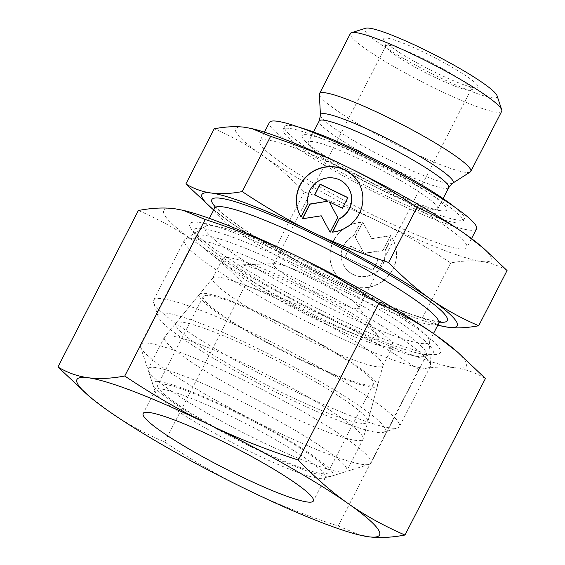 <?xml version="1.0" encoding="UTF-8"?>
<svg xmlns="http://www.w3.org/2000/svg" width="565" height="565" viewBox="0 0 565 565"><rect width="100%" height="100%" fill="white"/><g stroke="black" fill="none" stroke-linecap="round" stroke-linejoin="round"><path stroke-width="0.42" stroke-dasharray="2.83 2.12" d="M501.713 111.263A85.061 10.304 27.2 0 1 428.708 85.273A85.061 10.304 27.2 0 1 350.922 35.998A85.061 10.304 27.2 0 1 350.406 33.497M497.087 95.782A74.425 9.012 27.2 0 1 437.246 76.275A74.425 9.012 27.2 0 1 365.138 31.16A74.425 9.012 27.2 0 1 365.689 28.25M470.278 171.965A85.061 10.304 27.2 0 1 395.126 144.082A85.061 10.304 27.2 0 1 320.009 96.156A85.061 10.304 27.2 0 1 319.352 94.397M437.331 206.79A72.829 8.821 27.2 0 1 437.769 208.93A72.829 8.821 27.2 0 1 432.988 209.679A72.829 8.821 27.2 0 1 368.959 183.484A72.829 8.821 27.2 0 1 310.39 146.667A72.829 8.821 27.2 0 1 308.66 144.485A72.829 8.821 27.2 0 1 308.215 142.345A72.829 8.821 27.2 0 1 370.725 164.599A72.829 8.821 27.2 0 1 437.331 206.79M466.189 244.207A116.425 14.097 27.2 0 1 466.895 247.625A116.425 14.097 27.2 0 1 366.968 212.052A116.425 14.097 27.2 0 1 260.5 144.612A116.425 14.097 27.2 0 1 259.794 141.194A116.425 14.097 27.2 0 1 359.721 176.767A116.425 14.097 27.2 0 1 466.189 244.207M476.542 228.853A116.425 14.097 27.2 0 1 376.622 193.279A116.425 14.097 27.2 0 1 270.148 125.84A116.425 14.097 27.2 0 1 269.449 122.421M428.334 338.414A125.995 15.262 27.2 0 1 429.308 341.013A125.995 15.262 27.2 0 1 429.089 342.115A125.995 15.262 27.2 0 1 320.955 303.617A125.995 15.262 27.2 0 1 205.738 230.633A125.995 15.262 27.2 0 1 204.975 226.932A125.995 15.262 27.2 0 1 205.745 226.12A125.995 15.262 27.2 0 1 317.064 267.422A125.995 15.262 27.2 0 1 428.334 338.414M429.527 362.342A138.22 16.738 27.2 0 1 430.594 365.195A138.22 16.738 27.2 0 1 430.361 366.402A138.22 16.738 27.2 0 1 311.725 324.169A138.22 16.738 27.2 0 1 185.327 244.101A138.22 16.738 27.2 0 1 184.487 240.04A138.22 16.738 27.2 0 1 185.334 239.15A138.22 16.738 27.2 0 1 307.459 284.456A138.22 16.738 27.2 0 1 429.527 362.342M398.608 422.493A138.22 16.738 27.2 0 1 399.441 426.554A138.22 16.738 27.2 0 1 397.591 427.896A138.22 16.738 27.2 0 1 273.283 380.527A138.22 16.738 27.2 0 1 154.407 304.253A138.22 16.738 27.2 0 1 153.56 302.48A138.22 16.738 27.2 0 1 153.574 300.192A138.22 16.738 27.2 0 1 272.203 342.432A138.22 16.738 27.2 0 1 398.608 422.493M384.391 427.331A127.584 15.453 27.2 0 1 383.451 432.324A127.584 15.453 27.2 0 1 268.707 388.593A127.584 15.453 27.2 0 1 158.977 318.194A127.584 15.453 27.2 0 1 158.193 316.555A127.584 15.453 27.2 0 1 260.776 349.996A127.584 15.453 27.2 0 1 384.391 427.331M470.737 88.154A47.848 5.791 27.2 0 1 471.026 89.56A47.848 5.791 27.2 0 1 470.384 90.026A47.848 5.791 27.2 0 1 427.352 73.627A47.848 5.791 27.2 0 1 386.206 47.22A47.848 5.791 27.2 0 1 385.916 46.613A47.848 5.791 27.2 0 1 385.916 45.814A47.848 5.791 27.2 0 1 426.985 60.434A47.848 5.791 27.2 0 1 470.737 88.154M383.925 40.256A53.159 6.441 -152.8 0 0 429.64 69.587A53.159 6.441 -152.8 0 0 477.453 87.808A53.159 6.441 -152.8 0 0 477.849 85.732A53.159 6.441 -152.8 0 0 426.342 53.513A53.159 6.441 -152.8 0 0 383.593 39.571A53.159 6.441 -152.8 0 0 383.925 40.256M358.485 306.562A47.848 5.791 27.2 0 1 358.775 307.967A47.848 5.791 27.2 0 1 317.714 293.348A47.848 5.791 27.2 0 1 273.954 265.635A47.848 5.791 27.2 0 1 273.672 264.229A47.848 5.791 27.2 0 1 275.19 263.636A47.848 5.791 27.2 0 1 318.872 280.946A47.848 5.791 27.2 0 1 358.372 306.385A47.848 5.791 27.2 0 1 358.485 306.562M378.31 336.465A79.743 9.654 27.2 0 1 317.226 317.82A79.743 9.654 27.2 0 1 237.427 268.255A79.743 9.654 27.2 0 1 239.475 264.914A79.743 9.654 27.2 0 1 312.283 293.772A79.743 9.654 27.2 0 1 378.119 336.168A79.743 9.654 27.2 0 1 378.31 336.465M382.314 362.907A95.69 11.59 27.2 0 1 383.006 365.435A95.69 11.59 27.2 0 1 382.893 365.717A95.69 11.59 27.2 0 1 300.764 336.472A95.69 11.59 27.2 0 1 213.252 281.045A95.69 11.59 27.2 0 1 212.68 278.234A95.69 11.59 27.2 0 1 212.843 277.98A95.69 11.59 27.2 0 1 295.912 308.031A95.69 11.59 27.2 0 1 382.314 362.907M392.4 343.287A95.69 11.59 27.2 0 1 392.979 346.098A95.69 11.59 27.2 0 1 310.849 316.859A95.69 11.59 27.2 0 1 223.337 261.433A95.69 11.59 27.2 0 1 222.758 258.622A95.69 11.59 27.2 0 1 304.888 287.86A95.69 11.59 27.2 0 1 392.4 343.287M367.017 418.919A107.915 13.073 27.2 0 1 367.794 421.773A107.915 13.073 27.2 0 1 276.292 389.737A107.915 13.073 27.2 0 1 176.351 326.605A107.915 13.073 27.2 0 1 175.892 323.145A107.915 13.073 27.2 0 1 269.576 357.031A107.915 13.073 27.2 0 1 367.017 418.919M209.227 206.119L228.189 220.866A143.538 17.381 27.2 0 1 213.711 209.933M507.059 270.55C498.839 265.67 490.342 262.647 481.578 261.496C472.841 260.281 462.544 260.769 450.693 262.944C426.441 246.785 402.937 233.225 380.189 222.243C357.468 211.211 332.171 201.147 304.281 192.051C290.064 177.255 275.953 164.959 261.955 155.163A143.538 17.381 27.2 0 1 236.551 133.015A143.538 17.381 27.2 0 1 245.118 127.33A143.538 17.381 27.2 0 1 253.304 128.954M480.624 245.782A143.538 17.381 27.2 0 1 490.145 255.804A143.538 17.381 27.2 0 1 481.578 261.496A143.538 17.381 27.2 0 1 380.189 222.243A143.538 17.381 27.2 0 1 261.955 155.163C247.993 145.304 232.081 136.511 214.234 128.771M302.635 138.058A81.282 9.845 27.2 0 1 364.905 157.056A81.282 9.845 27.2 0 1 446.244 207.588A81.282 9.845 27.2 0 1 441.399 210.809A81.282 9.845 27.2 0 1 369.941 181.577A81.282 9.845 27.2 0 1 304.577 140.494A81.282 9.845 27.2 0 1 302.635 138.058M462.219 218.839A101.008 12.232 27.2 0 1 462.834 221.805A101.008 12.232 27.2 0 1 376.142 190.942A101.008 12.232 27.2 0 1 283.764 132.436A101.008 12.232 27.2 0 1 283.157 129.47A101.008 12.232 27.2 0 1 369.849 160.333A101.008 12.232 27.2 0 1 462.219 218.839M454.79 207.164A101.008 12.232 27.2 0 1 463.667 216.021A101.008 12.232 27.2 0 1 464.275 218.987A101.008 12.232 27.2 0 1 377.589 188.124A101.008 12.232 27.2 0 1 285.212 129.618A101.008 12.232 27.2 0 1 284.605 126.652A101.008 12.232 27.2 0 1 299.74 127.478M301.025 216.875A33.49 32.622 -31.2 0 0 301.089 216.974A33.49 32.622 -31.2 0 0 301.173 217.122L308.087 203.675A22.106 21.527 148.8 0 1 322.255 179.43A22.106 21.527 148.8 0 1 348.654 188.194M360.512 222.433A33.49 32.622 -31.2 0 0 334.649 272.436A33.49 32.622 -31.2 0 0 366.099 287.762A33.49 32.622 -31.2 0 0 391.955 237.759A33.49 32.622 -31.2 0 0 391.87 237.618L384.963 251.058A22.106 21.527 148.8 0 1 370.795 275.303A22.106 21.527 148.8 0 1 344.389 266.539A22.106 21.527 148.8 0 1 341.648 259.137A22.106 21.527 148.8 0 1 353.598 235.873L360.512 222.433L353.478 235.669A22.106 21.527 -31.2 0 0 341.521 258.932A22.106 21.527 -31.2 0 0 344.269 266.334A22.106 21.527 -31.2 0 0 370.668 275.099A22.106 21.527 -31.2 0 0 384.836 250.853L391.743 237.413A33.49 32.622 148.8 0 1 391.835 237.554A33.49 32.622 148.8 0 1 365.972 287.557A33.49 32.622 148.8 0 1 334.522 272.231A33.49 32.622 148.8 0 1 360.385 222.229M390.5 235.527L382.901 250.309L364.997 253.148L378.162 259.519L372.695 270.169L344.883 256.701L350.356 246.058L363.521 252.428L355.088 236.841L362.688 222.059L371.593 238.522L390.62 235.732L371.714 238.727L362.808 222.264L355.216 237.053L363.641 252.64L350.477 246.262L345.01 256.906L372.815 270.374L378.289 259.731L365.124 253.353L383.021 250.514L390.62 235.732M314.818 194.89L327.919 201.38M302.55 218.761L321.33 216.007M330.235 232.469L337.835 217.687L329.402 202.101L342.567 208.471L347.856 197.736M332.658 232.074L332.538 232.307A33.49 32.622 -31.2 0 0 358.401 182.297A33.49 32.622 -31.2 0 0 358.337 182.198M437.826 325.115A143.538 17.381 27.2 0 1 346.416 287.952A143.538 17.381 27.2 0 1 228.189 220.866C242.152 230.725 258.064 239.518 275.911 247.251C300.17 263.41 323.667 276.977 346.416 287.952C369.136 298.991 394.441 309.055 422.323 318.144L440.94 325.899M422.323 318.144L450.693 262.944M275.911 247.251L304.281 192.051M362.363 435.968A111.637 13.518 27.2 0 1 363.161 438.92A111.637 13.518 27.2 0 1 363.034 439.245A111.637 13.518 27.2 0 1 267.217 405.133A111.637 13.518 27.2 0 1 165.121 340.469A111.637 13.518 27.2 0 1 164.45 337.185A111.637 13.518 27.2 0 1 164.641 336.895A111.637 13.518 27.2 0 1 261.553 371.947A111.637 13.518 27.2 0 1 362.363 435.968M376.806 383.091A100.097 12.126 27.2 0 1 377.519 385.74A100.097 12.126 27.2 0 1 292.649 356.021A100.097 12.126 27.2 0 1 199.954 297.465A100.097 12.126 27.2 0 1 199.523 294.259A100.097 12.126 27.2 0 1 286.42 325.687A100.097 12.126 27.2 0 1 376.806 383.091M346.183 467.446A111.637 13.518 27.2 0 1 346.861 470.723A111.637 13.518 27.2 0 1 345.363 471.81A111.637 13.518 27.2 0 1 244.956 433.546A111.637 13.518 27.2 0 1 148.948 371.947A111.637 13.518 27.2 0 1 148.256 370.513A111.637 13.518 27.2 0 1 148.27 368.663A111.637 13.518 27.2 0 1 244.087 402.781A111.637 13.518 27.2 0 1 346.183 467.446M332.248 472.185A101.22 12.261 27.2 0 1 331.507 476.147A101.22 12.261 27.2 0 1 240.471 441.456A101.22 12.261 27.2 0 1 153.419 385.605A101.22 12.261 27.2 0 1 152.797 384.306A101.22 12.261 27.2 0 1 234.178 410.833A101.22 12.261 27.2 0 1 332.248 472.185M203.845 299.351A95.69 11.59 27.2 0 1 203.273 296.54A95.69 11.59 27.2 0 1 285.403 325.779A95.69 11.59 27.2 0 1 372.907 381.206A95.69 11.59 27.2 0 1 373.486 384.016A95.69 11.59 27.2 0 1 291.356 354.778A95.69 11.59 27.2 0 1 203.845 299.351M158.306 387.964A95.69 11.59 27.2 0 1 157.727 385.153A95.69 11.59 27.2 0 1 239.857 414.392A95.69 11.59 27.2 0 1 327.368 469.826A95.69 11.59 27.2 0 1 327.947 472.637A95.69 11.59 27.2 0 1 245.817 443.398A95.69 11.59 27.2 0 1 158.306 387.964M155.799 392.845A95.69 11.59 27.2 0 1 155.213 391.623A95.69 11.59 27.2 0 1 155.22 390.034A95.69 11.59 27.2 0 1 237.349 419.279A95.69 11.59 27.2 0 1 324.861 474.706A95.69 11.59 27.2 0 1 325.44 477.517A95.69 11.59 27.2 0 1 324.155 478.449A95.69 11.59 27.2 0 1 238.091 445.651A95.69 11.59 27.2 0 1 155.799 392.845M141.236 348.421A129.583 15.693 27.2 0 1 140.438 346.762A129.583 15.693 27.2 0 1 140.452 344.615A129.583 15.693 27.2 0 1 251.672 384.214A129.583 15.693 27.2 0 1 370.181 459.274A129.583 15.693 27.2 0 1 370.965 463.081A129.583 15.693 27.2 0 1 369.227 464.345A129.583 15.693 27.2 0 1 252.682 419.929A129.583 15.693 27.2 0 1 141.236 348.421M196.712 240.478A129.583 15.693 27.2 0 1 195.914 238.811A129.583 15.693 27.2 0 1 195.928 236.664A129.583 15.693 27.2 0 1 307.148 276.264A129.583 15.693 27.2 0 1 425.657 351.324A129.583 15.693 27.2 0 1 426.441 355.138A129.583 15.693 27.2 0 1 424.703 356.395A129.583 15.693 27.2 0 1 308.158 311.979A129.583 15.693 27.2 0 1 196.712 240.478M194.565 233.917A134.59 16.3 27.2 0 1 193.739 232.194A134.59 16.3 27.2 0 1 301.95 267.471A134.59 16.3 27.2 0 1 432.345 349.05A134.59 16.3 27.2 0 1 431.356 354.312A134.59 16.3 27.2 0 1 428.884 354.679A134.59 16.3 27.2 0 1 306.004 305.983A134.59 16.3 27.2 0 1 194.883 234.419A134.59 16.3 27.2 0 1 194.565 233.917M190.652 228.027A140.876 17.063 27.2 0 1 298.574 260.959A140.876 17.063 27.2 0 1 439.549 348.534A140.876 17.063 27.2 0 1 435.926 354.425A140.876 17.063 27.2 0 1 307.304 303.454A140.876 17.063 27.2 0 1 190.984 228.543A140.876 17.063 27.2 0 1 190.652 228.027M85.626 393.24L108.106 410.727C125.091 422.641 143.941 433.065 164.669 442C192.778 460.772 220.632 476.853 248.226 490.229C275.84 503.584 305.827 515.513 338.188 526.015L360.251 535.203M485.427 378.522C475.914 372.815 465.85 369.235 455.228 367.787C444.591 366.367 432.395 366.939 418.63 369.503C390.514 350.724 362.659 334.642 335.066 321.266C307.452 307.918 277.464 295.989 245.104 285.487C228.634 268.276 211.91 253.706 194.939 241.764A170.114 20.601 27.2 0 1 164.825 215.519A170.114 20.601 27.2 0 1 174.981 208.775A170.114 20.601 27.2 0 1 184.684 210.703M454.098 349.163A170.114 20.601 27.2 0 1 465.383 361.042A170.114 20.601 27.2 0 1 455.228 367.787A170.114 20.601 27.2 0 1 335.066 321.266A170.114 20.601 27.2 0 1 194.939 241.764C177.954 229.842 159.104 219.418 138.383 210.491M338.188 526.015L418.63 369.503M164.669 442L245.104 285.487M452.72 183.173A74.538 9.026 27.2 0 1 395.627 163.073A74.538 9.026 27.2 0 1 321.033 116.736A74.538 9.026 27.2 0 1 320.454 115.196M448.765 187.538A72.829 8.821 27.2 0 1 392.534 168.37A72.829 8.821 27.2 0 1 319.649 123.099A72.829 8.821 27.2 0 1 319.211 120.959M439.676 322.114A132.372 16.032 27.2 0 1 345.109 285.784A132.372 16.032 27.2 0 1 215.074 206.684M438.744 323.342A125.995 15.262 27.2 0 1 341.465 290.184A125.995 15.262 27.2 0 1 215.385 211.861A125.995 15.262 27.2 0 1 214.622 208.16M443.094 198.569L437.769 208.93M471.542 238.585L466.895 247.625M214.982 205.42L218.21 209.417C221.515 212.786 226.784 217.087 234.016 222.32C257.993 239.722 302.72 265.282 344.996 285.678C373.14 299.252 396.785 309.295 415.939 315.814C424.407 318.653 430.968 320.433 435.629 321.153L440.757 321.45M433.489 333.555L429.089 342.115M429.308 341.013L430.594 365.195M430.361 366.402L399.441 426.554M383.451 432.324L397.591 427.896M470.384 90.026L477.453 87.808M471.026 89.56L358.775 307.967M392.979 346.098L382.893 365.717M383.006 365.435L367.794 421.773M464.275 218.987L462.834 221.805M284.605 126.652L283.157 129.47M432.988 209.679L441.399 210.809M310.39 146.667L304.577 140.494M212.843 277.98L175.892 323.145M222.758 258.622L212.68 278.234M275.19 263.636L239.475 264.914M358.372 306.385L378.119 336.168M385.916 45.814L273.672 264.229M385.916 46.613L383.593 39.571M158.193 316.555L153.56 302.48M184.487 240.04L153.574 300.192M205.745 226.12L185.334 239.15M209.375 218.373L204.975 226.932M264.441 132.154L259.794 141.194M313.54 131.991L308.215 142.345M377.519 385.74L363.161 438.92M363.034 439.245L346.861 470.723M331.507 476.147L345.363 471.81M203.273 296.54L157.727 385.153M373.486 384.016L327.947 472.637M152.797 384.306L148.256 370.513M164.45 337.185L148.27 368.663M199.523 294.259L164.641 336.895M155.22 390.034L143.157 413.502M155.213 391.623L140.438 346.762M195.928 236.664L140.452 344.615M195.914 238.811L193.739 232.194M428.884 354.679L435.926 354.425M194.883 234.419L190.984 228.543M424.703 356.395L431.356 354.312M426.441 355.138L370.965 463.081M324.155 478.449L369.227 464.345M325.44 477.517L313.377 500.986"/><path stroke-width="0.85" d="M320.454 115.196L319.352 94.397A85.061 10.304 27.2 0 1 319.493 93.656L350.406 33.497A85.061 10.304 27.2 0 1 351.55 32.671A85.061 10.304 27.2 0 1 428.044 61.825A85.061 10.304 27.2 0 1 501.197 108.763A85.061 10.304 27.2 0 1 501.72 109.85A85.061 10.304 27.2 0 1 501.713 111.263L470.8 171.414A85.061 10.304 27.2 0 1 470.278 171.965L452.72 183.173A74.538 9.026 27.2 0 0 452.727 180.496A74.538 9.026 27.2 0 0 378.133 134.159A74.538 9.026 27.2 0 0 320.454 115.196L319.211 120.959A72.829 8.821 27.2 0 1 375.443 140.127A72.829 8.821 27.2 0 1 448.32 185.398A72.829 8.821 27.2 0 1 448.765 187.538L443.094 198.569M351.55 32.671L365.689 28.25A74.425 9.012 27.2 0 1 432.62 53.76A74.425 9.012 27.2 0 1 496.628 94.828A74.425 9.012 27.2 0 1 497.087 95.782L501.72 109.85M319.493 93.656A85.061 10.304 27.2 0 1 392.498 119.646A85.061 10.304 27.2 0 1 470.285 168.914A85.061 10.304 27.2 0 1 470.8 171.414M264.441 132.154L269.449 122.421A116.425 14.097 27.2 0 1 369.369 157.995A116.425 14.097 27.2 0 1 475.843 225.435A116.425 14.097 27.2 0 1 476.542 228.853L471.542 238.585M388.642 262.478C360.753 253.381 335.455 243.317 312.735 232.286A143.538 17.381 27.2 0 1 430.961 299.372A143.538 17.381 27.2 0 1 456.372 321.513A143.538 17.381 27.2 0 1 447.805 327.206C456.541 328.413 466.838 327.933 478.689 325.758C460.835 318.017 444.93 309.224 430.961 299.372C416.97 289.57 402.859 277.274 388.642 262.478L417.012 207.277C434.859 215.011 450.764 223.804 464.734 233.663L483.697 248.409L507.059 270.55L478.689 325.758M185.864 183.978L212.299 208.746A143.538 17.381 27.2 0 1 202.779 198.725A143.538 17.381 27.2 0 1 211.345 193.032C202.581 191.881 194.085 188.865 185.864 183.978L214.234 128.771C226.085 126.595 236.382 126.115 245.118 127.33L251.983 128.629L270.6 136.384C298.482 145.48 323.787 155.545 346.5 166.576C369.249 177.558 392.753 191.118 417.012 207.277M213.711 209.933A143.538 17.381 27.2 0 1 212.299 208.746M358.337 182.198A33.49 32.622 -31.2 0 0 326.951 166.972A33.49 32.622 -31.2 0 0 301.025 216.875M301.053 216.911A33.49 32.622 148.8 0 1 300.961 216.769A33.49 32.622 148.8 0 1 326.824 166.767A33.49 32.622 148.8 0 1 358.274 182.092A33.49 32.622 148.8 0 1 332.411 232.095L339.325 218.655A22.106 21.527 -31.2 0 0 351.275 195.391A22.106 21.527 -31.2 0 0 348.527 187.99A22.106 21.527 -31.2 0 0 322.128 179.225A22.106 21.527 -31.2 0 0 307.96 203.471L301.053 216.911M339.325 218.655L332.658 232.074M348.527 187.99L348.654 188.194A22.106 21.527 148.8 0 1 351.402 195.596A22.106 21.527 148.8 0 1 339.445 218.86M321.21 215.802L330.115 232.25L321.21 215.802L302.303 218.796L309.895 204.014L327.799 201.175L314.634 194.798L320.101 184.155L314.818 194.89M327.799 201.175L310.023 204.219L302.55 218.761M320.101 184.155L347.913 197.623L342.447 208.266L329.282 201.896L337.708 217.476L330.108 232.264M347.856 197.736L320.228 184.36M299.74 127.478A101.008 12.232 27.2 0 1 454.79 207.164M242.23 191.584C230.379 193.76 220.082 194.247 211.345 193.032A143.538 17.381 27.2 0 1 312.735 232.286C289.986 221.311 266.482 207.743 242.23 191.584L270.6 136.384M439.619 325.574L447.805 327.206A143.538 17.381 27.2 0 1 439.619 325.574A143.538 17.381 27.2 0 1 437.826 325.115M251.983 128.629L253.304 128.954A143.538 17.381 27.2 0 1 346.5 166.576A143.538 17.381 27.2 0 1 464.734 233.663A143.538 17.381 27.2 0 1 480.624 245.782L483.697 248.409M143.736 416.313A95.69 11.59 27.2 0 1 143.157 413.502A95.69 11.59 27.2 0 1 225.287 442.741A95.69 11.59 27.2 0 1 312.798 498.175A95.69 11.59 27.2 0 1 313.377 500.986A95.69 11.59 27.2 0 1 231.247 471.74A95.69 11.59 27.2 0 1 143.736 416.313M298.271 460.037C265.903 449.535 235.916 437.607 208.308 424.259A170.114 20.601 27.2 0 1 348.428 503.761A170.114 20.601 27.2 0 1 378.543 530.005A170.114 20.601 27.2 0 1 368.394 536.75C379.023 538.17 391.227 537.598 404.992 535.034C384.271 526.1 365.414 515.676 348.428 503.761C331.457 491.818 314.74 477.241 298.271 460.037L378.705 303.525C399.427 312.459 418.284 322.883 435.269 334.798L457.742 352.278L485.427 378.522L404.992 535.034M57.941 367.003L89.27 396.355A170.114 20.601 27.2 0 1 77.991 384.483A170.114 20.601 27.2 0 1 88.147 377.738C77.525 376.29 67.454 372.709 57.941 367.003L138.383 210.491C152.147 207.92 164.344 207.348 174.981 208.775L183.117 210.314L205.18 219.51C237.547 230.012 267.535 241.94 295.142 255.288C322.742 268.672 350.597 284.746 378.705 303.525M358.69 534.815L368.394 536.75A170.114 20.601 27.2 0 1 358.69 534.815A170.114 20.601 27.2 0 1 248.226 490.229A170.114 20.601 27.2 0 1 108.106 410.727A170.114 20.601 27.2 0 1 89.27 396.355M124.745 376.022C110.98 378.585 98.776 379.157 88.147 377.738A170.114 20.601 27.2 0 1 208.308 424.259C180.708 410.875 152.854 394.801 124.745 376.022L205.18 219.51M183.117 210.314L184.684 210.703A170.114 20.601 27.2 0 1 295.142 255.288A170.114 20.601 27.2 0 1 435.269 334.798A170.114 20.601 27.2 0 1 454.098 349.163L457.742 352.278M215.074 206.684A132.372 16.032 27.2 0 1 314.041 234.447A132.372 16.032 27.2 0 1 446.512 316.739A132.372 16.032 27.2 0 1 439.676 322.114M214.982 205.42L214.622 208.16A125.995 15.262 27.2 0 1 311.901 241.319A125.995 15.262 27.2 0 1 437.981 319.642A125.995 15.262 27.2 0 1 438.744 323.342L433.489 333.555M214.622 208.16L209.375 218.373M438.744 323.342L440.757 321.45M319.211 120.959L313.54 131.991M448.765 187.538L452.72 183.173"/></g></svg>
